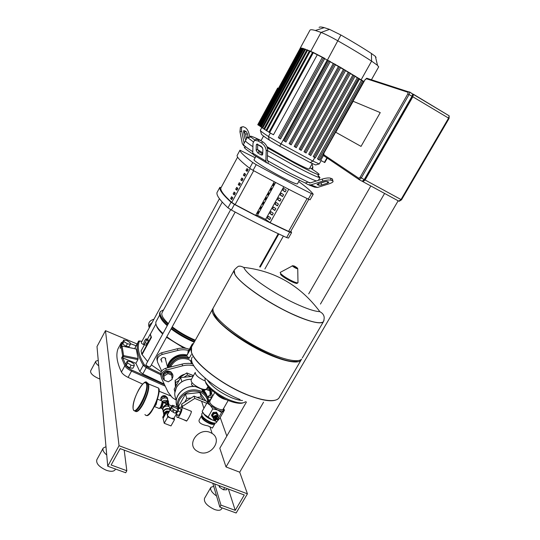 <?xml version="1.0" encoding="UTF-8"?>
<svg xmlns="http://www.w3.org/2000/svg" width="540" height="540" viewBox="0 0 540 540"><rect width="100%" height="100%" fill="white"/><g stroke="black" fill="none" stroke-linecap="round" stroke-linejoin="round"><path stroke-width="0.81" d="M218.241 417.461L217.256 415.746C215.791 415.118 214.562 415.469 213.57 416.806L213.516 418.858M213.307 417.508L212.929 414.923C213.914 413.593 215.136 413.242 216.594 413.876L217.546 415.955M213.719 419.486C213.354 417.069 214.508 415.989 217.175 416.245L218.437 417.751M215.554 421.166L214.657 420.849C213.091 418.264 214.002 416.927 217.384 416.833L217.688 416.988C218.903 417.94 218.984 419.06 217.951 420.356M214.826 419.539C214.677 418.149 215.366 417.535 216.891 417.697L217.62 418.514M214.927 419.816C214.718 418.392 215.393 417.757 216.965 417.906L217.708 418.79M215.042 420.147C214.832 418.73 215.507 418.095 217.08 418.244L217.823 419.128M215.156 420.485C214.947 419.06 215.622 418.426 217.195 418.574L217.944 419.459M215.899 421.369C214.718 419.884 215.19 419.06 217.316 418.905L218.072 419.911L217.917 420.633M216.135 421.504C215.143 420.262 215.534 419.573 217.31 419.445L217.951 420.282L216.959 421.544L216.135 421.504M216.621 422.159L216.324 422.577C214.306 424.919 202.716 418.878 201.825 415.01L201.818 413.836L202.689 412.31M202.115 415.868C202.878 419.135 212.321 424.4 214.954 423.029M215.757 393.363C218.761 396.839 222.514 399.013 227.016 399.884M224.262 398.554L218.282 395.084M210.04 400.815L208.818 401.18L208.494 402.786L210.215 405.243L217.573 410.009C220.448 411.122 222.392 411.332 223.418 410.623L223.513 408.625M223.547 408.571L224.465 410.103L221.616 412.459L217.573 410.009L212.774 408.861L210.215 405.243L206.941 402.955L209.952 400.721M214.218 420.491L212.011 419.769L203.816 413.998M206.941 402.955L202.169 411.372L204.68 414.997L212.011 419.769L214.184 420.451M218.295 419.938L219.699 418.446L224.465 410.103M207.954 417.332L212.774 408.861M218.511 417.893L221.616 412.459M213.327 418.392L211.518 415.118L213.219 412.432L216.493 412.202L218.369 415.294L217.924 416.381M216.493 412.202L218.369 415.294M213.219 412.432L213.529 413.336L216.81 413.113M216.216 412.094L216.533 412.999M211.835 416.313L213.529 413.336M211.518 415.118L211.829 416.03M212.949 412.601L213.266 413.505M323.959 320.416L323.352 321.827C320.234 325.289 301.732 319.66 280.24 308.158C258.761 296.703 239.072 281.887 234.9 274.448L234.164 270.229L234.9 274.448C239.072 281.887 258.761 296.703 280.24 308.158C301.732 319.66 320.234 325.289 323.352 321.827L323.959 320.416M243.743 267.394C275.144 270.999 300.51 285.755 319.849 311.654L319.849 311.654C314.779 311.465 306.551 308.732 295.171 303.46C273.564 293.443 248.65 276.203 244.418 268.67L243.743 267.394C241.299 266.288 239.834 265.916 239.348 266.288C238.856 265.694 237.209 266.888 234.407 269.858C233.618 270.817 233.8 272.309 234.961 274.334C239.396 282.974 267.455 302.663 291.951 313.868C309.467 321.746 319.957 324.358 323.42 321.712L302.292 357.966M233.975 270.628L213.624 307.267C212.693 308.475 212.726 310.223 213.732 312.491C217.337 320.834 236.439 336.238 257.783 347.49C279.133 358.789 297.979 363.488 301.644 359.073M213.665 312.329L214.333 314.368C219.524 330.635 286.045 367.504 297.83 360.673M213.091 308.327L212.922 308.522C211.984 309.744 212.018 311.499 213.017 313.781C216.601 322.151 235.683 337.574 257.026 348.82C278.37 360.113 297.23 364.777 300.908 360.329L301.583 359.134M191.525 352.411C190.681 349.886 190.802 347.882 191.876 346.403C190.802 347.882 190.681 349.886 191.525 352.411C194.535 361.679 213.037 377.683 234.239 388.719C255.44 399.809 274.637 403.542 278.863 398.156C274.637 403.542 255.44 399.809 234.239 388.719C213.037 377.683 194.535 361.679 191.525 352.411M279.639 396.826L278.863 398.156L279.639 396.826M192.328 357.062C186.226 364.169 212.929 388.625 240.05 399.506M213.752 423.212C212.49 425.284 203.229 420.599 202.513 417.514L202.487 416.664M169.162 411.737L168.197 411.595M165.112 412.884L164.261 414.396M169.486 411.17L166.88 411.075M165.901 411.467C164.329 412.405 163.613 413.681 163.762 415.3M170.208 409.867L169.088 409.158C164.673 408.794 162.891 410.555 163.748 414.45M171.848 407.835L173.3 409.381L172.031 411.635L170.586 410.089L171.713 407.295L172.611 406.694L176.701 408.328L178.288 410.407L176.931 412.958L176.148 413.276L177.41 411.021L176.6 410.947L175.331 413.195L172.982 412.263L174.251 410.009L176.6 410.947M173.961 418.264L171.153 418.271C168.527 417.015 167.319 415.814 167.535 414.659L170.498 409.347M171.713 407.295L170.694 409.118M172.031 411.635L170.586 410.089M175.331 413.195L172.982 412.263M177.032 412.655L176.148 413.276M177.41 411.021L178.288 410.407M174.251 410.009L173.3 409.381M167.764 416.934L174.528 419.607L170.984 425.918L164.221 423.272L167.764 416.934L166.603 412.034L168.568 412.817M174.116 417.98L174.528 419.607M166.603 412.034L163.1 418.311L164.221 423.272M163.188 418.689L162.992 417.798L166.064 412.29L167.184 411.892L168.737 412.513M166.118 411.224L166.867 411.075M161.278 397.973L163.984 396.232M164.052 396.232L166.502 397.217M160.846 398.25L161.17 397.258C162.479 395.53 164.059 395.165 165.908 396.164L166.766 397.325M164.423 397.926L164.012 396.218L167.373 397.568L167.744 399.074M167.427 399.141L167.873 400.95M160.92 400.437L160.812 398.27L164.012 396.218M161.19 399.911L160.812 398.27M163.546 402.631L166.82 402.165L168.48 404.48L166.556 403.954L163.06 407.018L162.783 408.591M168.102 404.568L168.743 405.918L167.346 404.237L168.777 404.73C169.02 403.191 168.406 402.077 166.948 401.389L162.837 402.206M163.532 407.41L165.901 404.777L167.346 404.237L169.007 406.6M168.743 405.918L169.027 406.613M166.023 404.851L167.427 404.663M168.278 404.312L164.633 403.07M165.517 403.292L166.327 403.589M164.801 403.137L166.556 403.954M167.231 403.859L165.638 403.252M146.597 382.732L148.183 383.852C148.966 388.483 147.123 395.226 142.648 404.069C139.178 410.056 136.62 412.398 134.98 411.089M156.681 401.288L155.365 404.501M146.812 382.961L147.528 382.901L148.615 384.028C149.405 388.658 147.562 395.401 143.087 404.244C139.887 409.813 137.417 412.229 135.689 411.507M147.629 383.623L146.981 383.191M201.974 415.456L201.535 415.814C201.143 418.23 203.769 420.808 209.432 423.549C212.213 424.602 214.016 424.69 214.832 423.826L215.042 423.023M201.42 416.023L199.085 420.14C198.565 422.766 201.562 424.69 208.082 425.918L212.416 428.058M198.943 452.122C210.708 457.272 223.013 439.938 212.126 433.445L210.188 432.439C198.788 427.288 186.3 443.813 196.337 450.671L198.943 452.122M177.91 411.095L176.58 413.586M189.878 410.697L191.403 411.5C191.329 413.917 185.942 422.962 186.408 420.761L177.802 417.346M176.769 415.064L176.891 416.981C177.923 419.776 182.871 410.549 181.879 407.673L181.798 407.45C181.352 406.661 180.576 406.964 179.476 408.362M175.939 414.733L178.862 415.368L180.65 412.182L181.123 409.023L178.119 408.031M176.141 414.369L178.234 410.508M178.274 410.231L178.612 408.017M178.16 408.402L178.207 410.009M176.344 414.369L178.862 415.368M178.132 411.176L180.65 412.182M353.16 101.277L335.772 132.266L361.031 146.387L380.241 112.603L353.16 101.277L380.241 112.603L361.031 146.387L335.772 132.266L353.16 101.277M398.156 200.799L239.713 472.19L226.017 466.938L219.8 448.268L246.476 401.942M370.825 185.963L308.704 293.861M226.017 466.938L263.54 402.212M320.45 304.067L384.595 193.435M412.634 93.933L413.485 94.48L412.837 96.795L365.101 179.996L362.954 181.697L362.387 181.312M359.242 179.685L362.117 181.244L364.264 179.543L412 96.296L412.648 93.98L409.57 91.949M412.506 95.182L411.899 97.598L365.283 178.868L363.474 180.63M149.168 328.037L149.722 324.702L152.213 322.434M149.101 327.186L149.094 327.152C147.818 323.426 149.216 320.855 153.286 319.43L153.914 319.302M126.171 365.539L129.681 367.828L132.881 368.287L134.298 365.688L133.967 363.886L130.478 361.618L127.285 361.132L125.874 363.731L126.171 365.539L127.582 362.927L131.105 365.215L129.681 367.828M131.105 365.215L134.298 365.688M127.285 361.132L127.582 362.927M122.715 344.095L126.029 346.235L129.06 346.748L130.397 344.277L130.106 342.671L126.812 340.544L123.788 340.011L122.459 342.482L122.715 344.095L124.052 341.618L127.373 343.757L126.029 346.235M127.373 343.757L130.397 344.277M123.788 340.011L124.052 341.618M208.008 396.644L208.784 397.136L207.954 398.608M208.298 399.755L210.168 399.978L211.585 397.481L210.917 395.59L210.168 395.105M208.784 397.136L211.585 397.481M210.478 389.927L208.832 387.666L207.644 387.079M210.08 394.018L210.195 393.822C211.282 391.554 210.884 389.657 209 388.139L207.434 387.443M206.314 395.523L202.541 389.927L202.136 390.177M207.252 396.866L210.114 395.03L209.993 391.001L209.48 389.556L206.854 388.469M209.993 391.001L206.105 389.394L204.113 390.67M203.58 391.014L202.628 391.628M161.298 359.897L160.886 359.464M162.594 377.42L162.992 373.923C165.206 370.967 167.893 370.339 171.065 372.026L172.753 374.598M164.255 380.072L164.16 379.998C162.432 378.432 162.081 376.562 163.114 374.389C165.328 371.439 168.021 370.805 171.194 372.492C173.043 374.058 173.441 375.968 172.375 378.216L172.112 378.641M166.043 380.916L164.673 380.349M163.931 378.763L163.735 374.645L167.569 372.188L171.578 373.849L172.145 379.384L168.311 381.841L164.288 380.194L163.931 378.763M164.288 380.194L163.735 374.645M164.093 376.063L167.94 373.599L167.569 372.188M167.94 373.599L171.963 375.26M195.23 372.492L191.126 379.829C190.796 382.361 193.833 385.189 200.239 388.314C203.594 389.624 205.733 389.806 206.638 388.854L206.753 388.651M191.444 347.119L191.234 347.598M191.167 347.787L186.691 355.516L191.248 347.321M193.374 343.71L192.355 343.879L192.814 344.716M188.143 352.91L187.839 352.013L192.328 343.926M186.665 355.887L191.126 347.915M192.004 361.82L191.545 362.651L192.031 361.908M191.545 362.651L190.984 361.436L191.693 360.16M191.201 354.659L189.27 358.115L186.678 355.921M195.257 372.431C195.21 374.949 198.295 377.717 204.505 380.734M186.59 421.072L182.851 419.351M182.378 407.687L182.331 406.445L194.771 398.446L206.732 403.319M191.309 411.271L181.798 407.45L181.676 404.075L194.042 396.124L206.806 401.335L207.245 402.638M182.331 406.445L181.676 404.075M194.771 398.446L194.042 396.124M193.084 375.563L190.627 374.531M193.496 375.597L189.344 373.997M184.876 374.173C182.041 374.868 179.759 376.339 178.031 378.574M184.052 374.699L178.686 378.149M182.871 375.462L179.82 377.42M181.555 376.306L181.136 376.576M175.399 387.011L175.122 380.437L186.8 372.938L193.435 375.705M175.858 386.188L175.703 382.55L179.105 380.363M175.122 380.437L175.703 382.55M183.938 377.257L187.447 375.003L191.093 376.522M186.8 372.938L187.447 375.003M192.807 363.933L189.027 363.339L184.356 363.548L165.767 368.24C161.528 369.88 159.968 372.647 161.102 376.542M176.337 400.194L172.321 397.622L168.021 392.067L161.602 378.506C160.4 374.571 161.946 371.77 166.253 370.089L182.594 365.843C186.415 364.878 190.148 364.878 193.786 365.85M211.869 390.285C212.004 393.39 210.472 395.611 207.272 396.934M179.631 392.823C183.877 388.017 189.182 385.945 195.548 386.6L202.419 389.441C204.863 391.358 206.415 393.788 207.07 396.731M192.065 382.745L191.7 383.387C191.093 384.487 191.794 385.499 193.826 386.431M202.196 389.212L202.493 389.678M202.892 390.312L203.236 390.865M205.895 400.964L199.861 392.539L185.476 394.072L178.72 406.134L179.3 408.287M174.886 391.892L174.17 389.225L180.644 377.595L181.865 381.76M180.644 377.595L193.091 376.319M203.513 399.992L201.292 396.893L197.053 397.352M199.861 392.539L201.292 396.893M191.133 397.994L186.766 398.459L184.707 402.125M185.476 394.072L186.766 398.459M186.948 355.064C178.639 352.519 168.413 358.857 167.542 367.112M186.651 355.617C176.701 354.55 170.404 358.587 167.744 367.726M186.638 355.772C176.823 354.733 170.552 358.709 167.825 367.706M161.419 360.369L160.799 359.815M165.908 361.01L165.294 358.047C163.64 357.143 162.236 357.46 161.082 359.006L161.865 362.111M188.683 350.494C185.159 349.529 181.555 349.508 177.863 350.433L162.155 354.463C158.024 356.062 156.539 358.769 157.7 362.576L161.696 371.041M165.719 358.459L165.449 359.276M157.221 360.713C156.161 356.96 157.66 354.308 161.71 352.755L177.343 348.745C181.514 347.72 185.531 347.875 189.392 349.225M150.93 324.79L149.526 327.375M252.808 151.727C246.132 147.38 243.034 144.923 243.513 144.356L245.444 140.792M309.886 182.966L290.041 173.212L267.368 160.609M292.16 169.412L267.435 155.601L292.16 169.412C304.351 175.844 312.431 179.692 316.393 180.968C312.431 179.692 304.351 175.844 292.16 169.412M262.764 152.827L257.634 149.688L262.764 152.827M252.916 146.678C247.536 143.134 245.066 141.136 245.498 140.69C245.066 141.136 247.536 143.134 252.916 146.678M246.524 138.794L245.626 134.311L244.31 132.01L243.554 131.672M245.801 140.123L244.823 138.065L243.607 132.017L243.756 130.579L246.051 131.382L247.367 133.684L248.029 136.991M261.016 154.872L257.742 152.894L256.149 150.269L256.277 145.01L256.797 144.119L261.286 146.3L262.892 148.959L262.717 154.217L262.224 155.075L261.016 154.872L262.724 153.934M257.722 144.194L257.587 149.202L259.173 151.828L262.447 153.792M318.877 185.294L317.135 184.599L318.317 183.715L324.432 181.757L327.186 181.474L328.88 182.176L327.679 183.08L321.604 185.011L318.877 185.294L318.519 183.647M319.451 183.35L326.167 181.406M243.884 145.976L242.305 143.627L239.949 131.807L241.704 131.173L244.127 143.215M241.103 127.238L240.401 127.494L239.949 131.807M241.704 131.173C241.313 129.019 241.461 127.582 242.15 126.86L243.412 126.745L245.295 127.602C247.057 128.716 248.366 131.018 249.224 134.507L249.777 137.255M268.191 161.089L268.124 163.384L266.591 162.776L265.842 161.116L266.22 150.944L267.658 149.864L267.266 160.029L268.191 161.089M267.658 149.864C267.469 146.644 265.869 143.978 262.838 141.865L259.517 139.9L256.014 139.28L254.556 140.346L252.997 143.053L252.781 153.225L253.564 154.899L266.315 162.608M262.838 141.865L261.387 142.938C264.418 145.051 266.024 147.724 266.22 150.944M261.387 142.938L258.066 140.967L259.517 139.9M254.556 140.346L258.066 140.967M256.014 139.28L255.096 139.948M309.069 185.018L314.618 187.137L317.534 187.454L329.279 183.728C332.37 182.669 333.572 181.771 332.897 181.028L332.451 179.003L330.622 178.207C328.799 177.701 326.038 177.977 322.346 179.05L322.792 181.089C326.484 180.023 329.245 179.739 331.067 180.238L330.622 178.207M322.792 181.089L310.878 184.903L307.922 184.579L305.276 182.986L308.009 182.142L310.446 182.871L322.346 179.05M332.228 178.882L332.897 181.028M332.667 180.907L331.067 180.238M332.606 179.705L332.451 179.003M268.124 163.384C282.825 171.855 295.211 178.389 305.276 182.986M245.444 147.204C242.615 146.65 245.099 148.939 252.882 154.082M312.322 169.31L312.829 167.333M312.019 163.978L312.856 167.042L311.681 168.669M266.949 146.63L291.803 160.886C302.252 166.421 308.043 169.142 309.191 169.034L309.238 168.959M249.386 137.369L247.489 137.018L247.921 137.822L253.226 141.75M257.708 144.639L262.501 147.596M267.631 150.66L294.28 165.598C306.68 172.172 314.793 176.081 318.62 177.336L319.977 177.532L318.161 175.534M309.899 167.764C318.337 173.097 321.003 175.331 317.891 174.481C314.246 173.239 306.545 169.499 294.793 163.256L267.381 147.825M259.551 125.854L258.755 125.017M278.411 88.412L277.661 88.04L257.756 124.706L258.586 125.327M261.86 127.447L260.321 130.268C260.165 130.781 262.879 132.86 268.454 136.505L281.077 143.91L279.72 146.165L310.237 162.594L315.596 164.963L318.992 163.978M254.934 140.069L250.749 136.951C249.149 135.23 252.592 136.438 261.077 140.569M319.248 163.971L312.849 161.055L281.077 143.91L327.22 60.075L330.305 61.526L285.93 142.02L283.858 140.711L328.01 60.527M260.388 130.531L261.347 133.859C261.218 134.393 263.844 136.438 269.21 139.982L279.72 146.165M313.22 156.627L357.305 77.787L359.336 78.631L315.293 157.923L313.22 156.627M354.969 76.349L357.305 77.787M308.691 154.224L352.856 75.067L354.834 75.877L355.118 76.079L310.757 155.52L308.691 154.224M350.339 73.548L352.856 75.067M304.007 151.72L348.219 72.272L350.15 73.055L350.48 73.285L306.065 153.009L304.007 151.72M345.533 70.679L348.219 72.272M299.18 149.108L343.413 69.424L345.303 70.173L345.674 70.43L301.205 150.377L299.18 149.108M340.571 67.757L343.413 69.424M294.206 146.401L338.438 66.508L340.288 67.23L340.706 67.514L296.264 147.697L294.206 146.401M335.448 64.78L338.438 66.508M289.096 143.6L333.301 63.545L335.111 64.233L335.583 64.544L291.161 144.902L289.096 143.6M330.176 61.756L333.301 63.545M326.943 157.876L324.419 162.371L320.72 160.373L323.521 155.378M317.466 158.841L361.429 80.392L363.616 81.317L319.592 160.171L317.466 158.841M359.417 79.097L361.429 80.392M323.669 57.787L279.396 138.382L278.316 137.592L322.346 57.395L340.288 67.23L363.98 81.553M324.419 162.371L324.79 162.554L327.287 158.105M279.396 138.382L280.51 138.996L324.797 58.435L280.51 138.996M268.994 132.077L266.031 130.43L309.494 50.74L317.284 54.783L273.483 134.77L268.9 132.246L312.667 52.13L324.797 58.435M324.675 58.658L327.22 60.075M317.284 54.783L322.346 57.395M266.119 130.262L263.803 128.966L306.97 49.734L312.498 52.448M263.891 128.797L261.988 127.73L304.857 48.958L306.801 50.038M300.179 48.33L300.868 47.986L301.583 48.35L259.544 125.699L258.863 125.294L300.861 47.986L302.535 48.452L260.213 126.299L259.524 125.894L301.806 48.094L303.872 48.776L261.252 127.116L260.564 126.704L303.136 48.411L309.326 51.05M303.872 48.776L304.688 49.262M261.252 127.116L262.076 127.561M302.535 48.452L302.974 48.715M260.213 126.299L260.651 126.542M300.699 48.283L300.301 48.101L258.586 124.902L258.957 125.132M300.186 48.222L309.98 30.179C310.385 29.491 312.181 29.599 315.367 30.49L321.057 32.42C325.195 34.04 330.831 36.862 337.973 40.878C350.507 48.013 361.719 54.763 371.601 61.128L377.507 65.333L378.655 66.919M376.076 57.53L375.368 56.349L371.399 53.474C362.428 47.635 352.262 41.479 340.909 35.006L329.542 29.369L324.25 27.655C321.266 26.858 319.545 26.791 319.093 27.445M247.806 169.243L246.875 170.951L245.943 170.465L246.969 168.581L248.171 169.533L247.138 171.423L245.943 170.465M246.875 170.951L247.239 171.241M245.228 173.968L244.31 175.655L243.371 175.169L244.397 173.293L245.592 174.258L244.559 176.148L243.371 175.169M244.31 175.655L244.667 175.952M242.656 178.679L241.745 180.353L240.806 179.867L241.832 177.991L243.013 178.976L241.988 180.859L240.806 179.867M241.745 180.353L242.096 180.65M240.091 183.384L239.186 185.038L238.248 184.559L239.274 182.682L240.442 183.681L239.416 185.558L238.248 184.559M239.186 185.038L239.537 185.341M237.526 188.075L236.628 189.709L235.697 189.236L236.716 187.367L237.877 188.379L236.851 190.256L235.697 189.236M236.628 189.709L236.979 190.019M234.968 192.753L234.083 194.38L233.145 193.907L234.164 192.038L235.319 193.064L234.293 194.933L233.145 193.907M234.083 194.38L234.428 194.69M232.416 197.431L231.538 199.037L230.607 198.565L231.62 196.702L232.76 197.741L231.741 199.611L230.607 198.565M231.538 199.037L231.883 199.355M307.098 198.544L288.596 231.404L270.142 222.662L265.613 219.429L257.445 215.332L255.643 215.393L274.266 181.751L255.643 215.393L235.123 204.586L253.679 170.694M234.63 194.326L234.218 194.123M220.874 187.988L237.62 157.113L220.874 187.988C220.199 190.431 223.83 195.244 231.768 202.419L235.123 204.586M288.596 231.404L290.453 231.923M297.473 183.789L297.418 183.89C296.278 184.187 291.04 181.919 281.704 177.079C267.752 169.803 252.578 160.198 254.097 159.678L255.933 156.33M273.618 185.591L272.788 185.504L273.827 183.62L274.658 183.722L273.618 185.591L272.93 185.24M285.154 191.916L282.832 190.377L283.865 188.514L286.193 190.053L285.154 191.916M285.302 191.653L282.832 190.377M271.033 190.269L270.189 190.195L271.228 188.318L272.066 188.399L271.033 190.269L270.344 189.911M282.555 196.58L280.24 195.021L281.279 193.165L283.594 194.717L282.555 196.58M282.717 196.297L280.24 195.021M268.447 194.933L267.59 194.879L268.63 193.01L269.48 193.07L268.447 194.933L267.759 194.582M279.963 201.231L277.661 199.665L278.694 197.809L281.003 199.368L279.963 201.231M280.132 200.934L277.661 199.665M265.869 199.584L265.005 199.557L266.038 197.687L266.902 197.728L265.869 199.584L265.181 199.233M277.378 205.875L275.083 204.296L276.115 202.439L278.411 204.019L277.378 205.875M277.553 205.558L275.083 204.296M263.297 204.235L262.42 204.221L263.453 202.351L264.323 202.372L263.297 204.235L262.609 203.884M274.799 210.506L272.511 208.913L273.537 207.07L275.832 208.649L274.799 210.506M274.982 210.168L272.511 208.913M260.732 208.865L259.848 208.872L260.874 207.009L261.758 207.016L260.732 208.865L260.044 208.521M272.221 215.123L269.946 213.523L270.972 211.68L273.254 213.28L272.221 215.123M272.416 214.772L269.946 213.523M258.167 213.489L257.269 213.516L258.302 211.66L259.193 211.646L258.167 213.489L257.479 213.145M267.381 218.126L268.407 216.284L270.682 217.897L269.649 219.74L267.381 218.126L269.858 219.368M257.445 215.332L275.643 182.473M265.613 219.429L283.797 186.739M270.142 222.662L288.752 189.297M290.925 231.079L291.553 232.673L289.697 232.119C272.781 224.37 254.36 215.129 234.434 204.404L231.039 202.21C222.973 194.852 219.247 189.898 219.847 187.333L221.09 187.596M219.847 187.326L216.999 192.591C216.331 195.278 219.989 200.353 227.975 207.826L231.356 210.026C251.269 220.725 269.69 229.905 286.625 237.566L288.509 238.066M255.163 157.727L239.976 150.201C239.861 151.882 244.107 155.986 252.727 162.52L249.608 168.23L253.071 170.363C273.091 181.285 291.492 190.87 308.279 199.125L310.082 199.814L313.193 194.292L311.404 193.583L308.279 199.125M237.08 155.54L239.976 150.201L237.08 155.54C236.891 157.349 241.07 161.582 249.608 168.23M253.071 170.363L256.203 164.639L252.727 162.52M256.203 164.639C276.237 175.588 294.644 185.24 311.404 193.583M298.728 181.541C306.565 187.252 311.384 191.477 313.193 194.225L313.193 194.292M195.332 340.187L194.225 339.714C186.077 336.123 178.747 331.83 172.226 326.835M168.325 323.561C162.891 318.452 160.846 314.739 162.203 312.424L222.257 202.115M219.443 198.707L141.291 342.536C141.217 343.13 141.973 343.811 143.546 344.567L144.403 344.851M230.668 209.642L145.928 364.696C147.251 366.363 148.709 367.065 150.302 366.802L150.322 366.761M194.211 342.212L193.401 341.867C185.193 338.256 177.755 333.929 171.106 328.88M194.535 341.618L194.035 341.401C185.753 337.763 178.214 333.396 171.416 328.307M195.021 340.747L194.522 340.531C186.232 336.886 178.693 332.519 171.895 327.429M161.264 371.77L151.355 364.878M147.569 361.49L141.777 354.173L141.102 350.912L144.524 344.628M147.4 339.35L150.269 334.071L151.031 337.196L141.777 354.173M146.117 338.803L148.014 339.613L148.291 340.801L147.231 343.602L145.894 345.202L143.991 344.399L143.728 343.204L144.788 340.416L146.117 338.803L146.387 339.991L145.321 342.792L143.991 344.399M150.269 334.071L151.443 337.372L142.189 354.341M151.443 337.372L151.031 337.196M183.992 348.118L166.496 337.277M162.628 333.97C159.064 330.601 156.971 327.746 156.364 325.391M147.231 343.602L145.321 342.792M148.291 340.801L146.387 339.991M167.96 324.236C161.433 318.377 158.929 314.125 160.434 311.486L163.607 309.845M167.481 325.107C161.285 319.552 158.713 315.414 159.773 312.694M167.191 325.64C163.087 321.928 160.718 318.816 160.083 316.312M186.05 348.354C178.902 344.972 172.483 341.098 166.799 336.717M162.911 333.457C157.369 328.3 155.068 324.398 155.999 321.746L159.644 315.029M121.385 346.174L122.276 342.509L121.223 342.812L120.319 348.044M164.221 384.041L142.823 373.957L139.826 371.52L135.905 363.299L122.776 357.885L123.613 355.583L122.661 356.036L121.622 357.959L122.776 357.885M121.244 342.758L118.037 348.725C115.742 354.645 116.876 362.421 121.446 372.053C122.513 373.943 124.727 375.725 128.088 377.399L142.594 384.082M134.717 348.671L138.368 341.584C135.823 347.294 137.45 355.192 143.235 365.29L146.246 367.713L160.643 374.72M159.03 391.196L170.539 395.888M120.157 348.334L121.169 346.457L122.661 356.036L123.444 356.65L137.903 359.627L135.905 363.299M136.215 348.988L138.139 358.58L137.903 359.627M121.223 346.376L122.04 346.012M138.139 358.58L123.613 355.583L122.101 346.066L136.269 349.043M95.776 361.28L90.626 370.899C90.2 373.309 92.84 375.847 98.537 378.506L99.914 379.006M103.093 448.295L96.829 459.722C95.918 463.455 99.124 466.992 106.461 470.327C110.767 471.751 113.63 471.596 115.047 469.874L115.216 469.57M210.715 487.64L204.518 498.353C203.681 502.207 207.036 505.926 214.569 509.504C217.924 510.644 220.172 510.557 221.306 509.254L221.522 508.889M213.698 486.297L210.911 487.303C209.878 489.638 211.768 492.554 216.581 496.044M227.212 488.619L226.537 489.78L223.412 489.78L224.647 487.661M223.412 489.78L219.449 487.134L220.124 485.973M219.449 487.134L218.963 485.534M105.989 446.695L103.241 448.025C102.296 449.888 103.464 452.21 106.731 455.004M120.339 448.679L119.462 449.894M98.246 360.362L95.837 361.166C95.29 362.333 96.262 363.893 98.739 365.863M119.043 445.709L247.435 493.83L236.149 513L219.834 507.06L220.961 505.13L235.244 510.347L244.276 494.998L120.17 448.612L111.125 465.001L126.826 470.738L125.699 472.757L107.737 466.216L119.043 445.709L105.475 330.662L97.004 346.538L107.737 466.216M211.484 393.1L212.618 396.279M220.212 417.548L226.82 436.077M239.713 472.19L247.435 493.83M137.072 343.966L105.475 330.662M212.794 483.233L219.834 507.06M214.623 483.914L220.961 505.13M228.373 489.051L235.244 510.347M124.193 450.117L126.826 470.738M223.351 408.915L223.229 409.118C221.906 411.554 210.735 405.898 209.804 402.32L209.878 401.105L214.711 392.587M203.249 413.208C205.517 416.644 209.223 419.121 214.373 420.64M324.027 320.173L323.42 321.712C325.134 316.71 323.46 315.218 323.204 314.597C322.792 313.713 321.671 312.734 319.849 311.654M297.979 281.772L297.992 282.744C296.399 283.865 282.488 276.325 280.51 273.26L280.186 272.423L280.726 272.12M297.695 268.529L297.743 268.859C296.021 268.488 294.219 267.509 292.349 265.93L280.186 272.423L280.26 272.849M292.943 265.882C293.571 265.538 295.056 266.26 297.392 268.049C296.777 268.4 295.299 267.678 292.943 265.882M297.284 282.798C298.512 285.714 282.751 277.742 280.503 274.293M191.545 346.93L191.464 352.519C194.501 363.386 221.164 384.244 245.747 394.288C263.358 401.288 274.374 402.611 278.802 398.264L279.275 397.575M244.465 402.428L245.545 401.618C243.27 403.826 238.019 403.312 229.784 400.073C218.7 395.604 206.786 386.215 205.126 380.795L204.971 378.142M242.521 400.498C239.504 400.403 235.73 399.425 231.215 397.575C219.989 392.519 212.065 386.728 207.441 380.194M162.952 417.872L162.857 416.954M162.992 417.798L162.817 417.029L165.935 411.453M166.064 412.29L165.888 411.534L166.921 411.109M167.184 411.892L167.002 411.136L169.047 411.946L167.002 411.122L165.895 411.48L162.729 417.299M161.582 400.835L162.27 401.261L160.819 406.532C159.752 408.328 159.003 408.881 158.571 408.206L154.514 406.593M162.601 401.605L162.709 403.441L161.507 406.6L160.272 408.193L159.138 408.483M160.495 408.004C160.846 408.436 161.413 407.997 162.196 406.674L163.296 402.644L162.878 402.28M154.346 406.647L156.121 404.663L157.451 399.053M156.944 400.552L155.041 405.216M163.134 411.939L162.972 408.308C164.336 406.337 166.172 405.689 168.48 406.357L169.324 406.823L170.654 409.151L171.356 405.871L170.809 405.54M162.526 409.678C163.323 406.681 165.301 405.56 168.467 406.316L169.324 406.823L170.33 409.658L169.088 408.834C166.766 408.159 164.923 408.814 163.546 410.798L163.742 414.497M173.286 406.755L173.198 405.493L172.604 405.202M172.307 406.897L172.3 405.769L171.221 405.702M177.14 407.079L177.869 407.518L177.761 409.462M169.027 404.825L167.906 401.078L167.076 400.619C165.389 400.046 163.843 400.349 162.432 401.531M178.011 409.725L177.809 407.342L173.198 405.493L171.308 405.743L168.095 404.453L167.582 404.143L167.468 402.523L168.473 404.474M168.473 404.487L168.386 405.162M169.054 404.838L167.319 398.695L166.489 398.216C163.951 397.501 162.081 398.284 160.873 400.552L161.082 400.14C162.425 398.203 164.228 397.568 166.496 398.237L167.319 398.695L168.595 401.807M168.089 403.144L167.738 403.63M166.583 403.832L163.256 402.516L162.709 403.441L162.216 401.092L157.43 399.114M168.109 401.254L167.474 399.317M177.991 409.705L178.065 408.078M145.55 382.293L147.244 383.927C147.67 388.807 145.773 395.375 141.554 403.637C137.612 410.333 134.939 412.459 133.535 410.015L133.198 409.131M146.59 384.156C148.669 392.013 134.17 418.284 133.124 408.645C132.86 403.785 134.703 397.521 138.638 389.853C142.722 382.901 145.375 380.997 146.59 384.156M158.841 389.124C160.569 394.544 152.213 413.984 147.609 415.166M156.175 387.092L158.477 388.031L158.632 388.544C159.165 393.451 157.329 400.012 153.124 408.22C149.175 414.875 146.448 416.968 144.95 414.49M157.167 387.497L158.328 387.97M448.949 118.449L448.578 118.125L401.011 199.537L401.45 199.732M365.101 179.996L401.011 199.537L398.783 201.137L363.022 181.73M413.336 94.203L449.172 115.83L448.578 118.125L412.837 96.795M323.885 153.124L365.02 79.812M359.039 179.55L323.892 155.81L323.879 153.137M365.04 79.778L367.085 78.334M364.264 179.543L361.321 177.937L359.181 179.644L358.857 178.281L323.595 154.602M366.201 78.678L408.044 92.3L408.665 91.78L409.718 92.232L366.741 78.226L364.986 79.765M408.044 92.3L407.828 93.913L409.07 94.541L361.321 177.937L360.139 177.255L358.857 178.281M412 96.296L409.07 94.541L409.718 92.232L412.648 93.98M407.828 93.913L360.139 177.255M411.419 97.315L411.899 97.598M365.283 178.868L364.804 178.605M153.286 319.43L153.468 320.125M182.034 364.021L182.594 365.843M165.767 368.24L166.253 370.089M177.235 407.045C176.863 404.109 177.437 401.247 178.963 398.473C184.349 390.744 191.504 388.22 200.414 390.899L202.804 392.148C206.152 394.423 208.076 397.494 208.589 401.369M207.846 402.03C207.212 397.406 204.633 394.085 200.124 392.067C191.714 389.543 184.964 391.925 179.881 399.215C178.315 402.091 177.809 405.027 178.369 408.024M196.142 386.707C184.437 384.115 172.415 396.94 177.208 406.829M178.2 384.939C181.737 381.044 186.145 379.161 191.437 379.276C184.835 379.296 179.847 382.003 176.452 387.423C174.211 391.736 174.191 395.874 176.391 399.843M204.059 393.086L204.147 391.682M204.147 391.554L204.134 391.021M204.134 390.913L203.945 389.394M202.675 390.11L206.057 395.179M207.32 397.197C206.678 393.91 204.957 391.244 202.163 389.198M191.187 361.064L188.467 359.451C181.379 357.244 175.716 359.221 171.464 365.371L170.734 366.95M188.744 358.405C181.19 356.049 175.156 358.148 170.627 364.709L169.56 367.254M188.912 358.108C181.157 355.685 174.96 357.845 170.309 364.574L169.169 367.355M186.887 356.306C179.395 355.09 173.59 357.629 169.472 363.913L168.075 367.639M177.863 350.433L177.343 348.745M162.155 354.463L161.71 352.755M247.367 133.684L245.626 134.311M246.051 131.382L244.31 132.01M244.175 130.538L243.648 130.727M259.173 151.828L257.742 152.894M257.587 149.202L256.149 150.269M257.499 144.113L256.277 145.01M317.149 184.288L317.223 184.646M327.348 181.541L327.679 183.08M321.172 182.999L321.604 185.011M265.842 161.116L252.781 153.225M309.521 182.932L308.968 182.716M317.534 187.454L310.878 184.903M314.753 157.646L312.849 161.055L310.237 162.594M269.21 139.982L268.454 136.505L270.338 133.063M358.479 78.178L314.199 157.322M362.671 80.804L318.506 159.57M349.367 72.644L304.965 152.401M354.011 75.445L309.656 154.913M344.554 69.788L300.125 149.789M334.456 63.902L290.041 144.288M339.586 66.872L295.151 147.083M329.177 60.878L284.81 141.399M310.244 51.118L266.733 130.849M313.423 52.508L269.609 132.671M305.593 49.329L262.683 128.142M307.712 50.105L264.506 129.384M310.777 51.266L321.057 32.42L329.542 29.369M327.51 59.893L340.909 35.006M361.166 79.765L371.601 61.128L371.399 53.474M250.216 168.662L231.768 202.419M216.999 192.591L219.847 187.333M231.039 202.21L227.975 207.826M231.356 210.026L234.434 204.404M289.697 232.119L286.625 237.566M210.33 399.695L210.485 400.039M210.323 399.931L209.831 400.714M209.243 400.91L208.528 400.95M164.531 384.689L131.942 370.123L131.51 371.129L165.22 386.154M131.942 370.123C128.911 368.611 126.914 367.018 125.935 365.33L124.841 365.796C125.921 367.673 128.142 369.448 131.51 371.129L128.088 377.399M121.622 357.959L124.841 365.796L121.446 372.053M125.935 365.33L122.837 357.912M122.816 341.813L121.297 342.657L118.037 348.725M122.276 342.509L122.688 342.05M130.282 343.643L136.094 345.776M142.823 373.957L146.725 366.748L144.315 364.811L143.235 365.29L139.826 371.52M135.175 347.47L138.456 341.456M160.691 373.552L146.725 366.748M144.315 364.811C138.544 354.794 136.91 346.957 139.415 341.294L138.368 341.591M139.415 341.294L141.082 341.165M141.278 341.253L141.878 341.449M216.594 413.876L217.256 415.746M209.817 401.2L209.284 401.186L209.993 400.896M223.472 408.699L223.567 409.765L223.229 409.118L228.211 400.41M216.979 421.538L216.486 422.401M217.951 420.282L218.072 419.911M217.688 416.988L217.485 416.394M292.235 265.673L297.743 268.859L297.992 282.744L297.587 282.812M191.876 346.403L212.47 309.346M278.802 398.264L300.908 360.329M243.155 402.833C239.564 404.501 229.014 401.72 221.832 397.244C213.104 392.06 207.698 387.153 205.612 382.523M173.9 418.365L176.931 412.958M169.911 409.617L170.046 410.164M166.064 396.806L165.908 396.164M162.695 408.834L160.961 408.139M168.372 406.242L168.102 405.135L168.689 405.918M166.28 403.562L166.624 403.826M168.257 406.229L168.635 405.736M133.103 408.679C131.666 398.608 145.78 375.773 147.103 383.413L148.183 383.852M148.615 384.028L158.477 388.031L158.726 388.598C161.676 390.049 151.835 417.002 146.563 415.577M212.126 433.445L209.939 426.742M203.911 408.294L201.609 401.233M212.382 428.112L214.832 423.826M399.289 201.238L401.531 199.793L449.057 118.463L449.172 115.83L413.485 94.48M323.487 155.243L323.838 153.103L364.986 79.772M209 388.139L208.832 387.666M171.194 372.492L171.065 372.026M167.711 367.733L165.078 357.899M206.638 388.854L208.022 386.404M193.232 343.973L192.625 343.73M208.575 401.375C208.049 397.521 206.125 394.443 202.804 392.148L201.751 389.023M203.769 389.367L203.337 390.137M174.764 393.066L176.452 387.376C179.854 381.942 184.849 379.242 191.444 379.262M196.007 386.66C186.813 384.804 176.499 392.357 176.249 401.112M190.438 360.524L191.477 363.643M240.401 127.494L242.15 126.86M312.856 167.042L312.721 168.5M260.975 140.758L263.547 136.046M245.498 140.69L247.435 137.113M317.891 174.481L318.62 177.336M250.749 136.951L247.921 137.822M318.404 180.32L319.977 177.532M321.138 160.596L319.228 164.005M309.191 169.034L312.228 163.607M315.293 157.923L359.579 78.806M319.592 160.171L363.771 81.432M306.065 153.009L350.48 73.285M310.757 155.52L355.118 76.079M345.674 70.43L301.232 150.404M335.583 64.544L291.161 144.902M340.706 67.514L296.264 147.697M330.305 61.526L285.93 142.02M324.25 27.655L315.367 30.49M375.368 56.349L377.507 65.333M378.715 66.812L371.439 79.745M290.432 231.95L308.792 199.368M297.418 183.89L299.45 180.252M288.488 238.1L291.553 232.673M259.625 266.882L278.235 233.705M235.177 212.072L150.302 366.802M278.822 233.982L260.233 267.104M283.379 236.088L264.897 268.947M155.898 324.007L150.39 334.125M160.211 311.891L159.968 312.336M210.62 399.803L210.613 399.195M136.107 345.755L130.275 343.609M120.238 348.165L121.176 346.424M136.269 349.002L122.094 346.025L121.183 346.41M141.892 341.429L141.251 341.219C139.205 340.814 138.254 340.916 138.395 341.53M115.047 469.874L115.506 469.044M221.306 509.254L222.109 507.884"/></g></svg>
